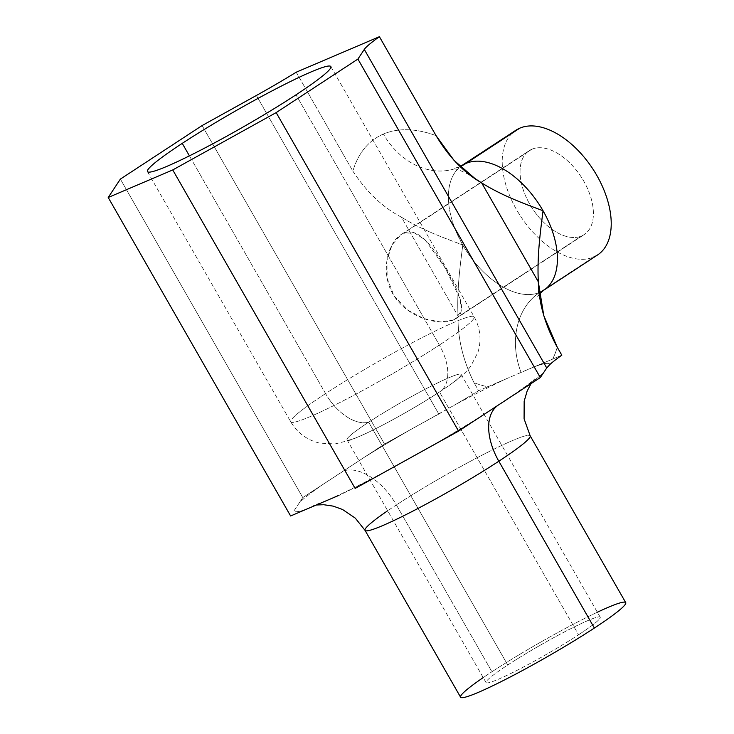 <?xml version="1.0" encoding="UTF-8"?>
<svg xmlns="http://www.w3.org/2000/svg" width="734" height="734" viewBox="0 0 734 734"><rect width="100%" height="100%" fill="white"/><g stroke="black" fill="none" stroke-linecap="round" stroke-linejoin="round"><path stroke-width="0.55" stroke-dasharray="3.67 2.75" d="M453.3 320.006L440.226 321.914L423.848 318.584L407.379 309.932L394.158 296.013L387.157 278.369L386.956 260.267L392.103 244.807L400.883 234.724L531.884 149.241A50.16 29.057 -123.2 0 0 529.232 150.653A50.16 29.057 -123.2 0 0 531.031 206.355A50.16 29.057 -123.2 0 0 581.567 235.99L453.3 320.006L581.567 235.99A50.16 29.057 -123.2 0 0 584.209 234.577A50.16 29.057 -123.2 0 0 582.411 178.867A50.16 29.057 -123.2 0 0 531.884 149.241L403.617 233.256L414.389 232.843L425.124 239.871L445.538 268.525L460.301 299.325L461.236 310.794L455.86 318.648L453.3 320.006C468.879 313.675 460.007 293.27 445.877 269.121C432.766 246.138 418.132 226.687 403.617 233.256C388.717 239.146 378.707 271.919 393.791 295.435C407.636 317.941 439.427 326.144 453.3 320.006M325.575 393.608A105.678 8.854 -29.8 0 0 290.756 421.839A105.678 8.854 -29.8 0 0 344.42 400.186A105.678 8.854 -29.8 0 0 439.345 345.044L296.031 94.805L439.345 345.044A105.678 8.854 150.2 0 1 344.42 400.186A105.678 8.854 150.2 0 1 290.756 421.839A105.678 8.854 150.2 0 1 325.575 393.608A43.847 25.396 -123.2 0 0 368.679 422.197A65.776 5.514 150.2 0 1 427.766 387.882A65.776 5.514 150.2 0 1 461.163 374.404A65.776 5.514 150.2 0 1 439.492 391.974L578.557 634.791A65.776 5.514 150.2 0 1 498.303 679.28A65.776 5.514 150.2 0 1 507.744 665.013A65.776 5.514 150.2 0 1 587.998 620.524A65.776 5.514 150.2 0 1 578.557 634.791A65.776 5.514 -29.8 0 0 600.219 617.221A65.776 5.514 -29.8 0 0 566.822 630.699A65.776 5.514 -29.8 0 0 507.744 665.013L368.679 422.197L507.744 665.013A65.776 5.514 -29.8 0 0 486.073 682.592A65.776 5.514 -29.8 0 0 519.47 669.114A65.776 5.514 -29.8 0 0 578.557 634.791L439.492 391.974A65.776 5.514 150.2 0 1 380.405 426.298A65.776 5.514 150.2 0 1 347.008 439.776A65.776 5.514 150.2 0 1 368.679 422.197A65.776 5.514 -29.8 0 0 347.778 440.116A65.776 5.514 -29.8 0 0 385.726 423.509A65.776 5.514 -29.8 0 0 427.546 399.562A65.776 5.514 -29.8 0 0 439.492 391.974A43.847 25.396 -123.2 0 0 439.767 391.8A43.847 25.396 -123.2 0 0 439.345 345.044A43.847 25.396 56.8 0 1 439.767 391.8A43.847 25.396 56.8 0 1 439.492 391.974A65.776 5.514 -29.8 0 0 448.933 377.716A65.776 5.514 -29.8 0 0 368.679 422.197A43.847 25.396 56.8 0 1 325.575 393.608A105.678 8.854 150.2 0 1 420.499 338.466A105.678 8.854 150.2 0 1 474.155 316.813A105.678 8.854 150.2 0 1 439.345 345.044A105.678 8.854 -29.8 0 0 474.155 316.813A105.678 8.854 -29.8 0 0 420.499 338.466A105.678 8.854 -29.8 0 0 325.575 393.608L189.418 155.865L325.575 393.608M597.357 612.22A95.154 7.973 -29.8 0 0 491.927 671.766L396.378 504.937A95.154 7.973 150.2 0 1 481.862 455.291A95.154 7.973 150.2 0 1 530.168 435.785A95.154 7.973 -29.8 0 0 481.862 455.291A95.154 7.973 -29.8 0 0 396.378 504.937L491.927 671.766A95.154 7.973 150.2 0 1 577.401 622.12A95.154 7.973 150.2 0 1 625.717 602.614M460.576 697.19A95.154 7.973 150.2 0 1 491.927 671.766A95.154 7.973 -29.8 0 0 483.211 677.592M365.037 530.361A95.154 7.973 150.2 0 1 396.378 504.937A52.619 30.479 -123.2 0 0 343.696 470.898L302.784 497.588L120.376 179.096L302.784 497.588L364.082 457.438A147.763 12.377 150.2 0 1 410.379 429.711A147.763 12.377 -29.8 0 0 364.082 457.438L343.696 470.898A52.619 30.479 56.8 0 1 396.378 504.937A95.154 7.973 -29.8 0 0 387.662 510.763M438.822 414.049L410.37 429.72L453.759 405.498L438.822 414.049L256.377 95.475L438.822 414.049M506.919 378.496A147.763 12.377 -29.8 0 0 453.759 405.507A147.763 12.377 150.2 0 1 506.919 378.496A147.763 12.377 150.2 0 1 506.928 378.487L506.919 378.496M521.067 372.422L487.761 386.8A144.699 83.823 56.8 0 1 474.054 382.735L478.614 390.699L487.761 386.8L478.614 390.699A87.695 7.349 150.2 0 1 453.759 405.507A87.695 7.349 -29.8 0 0 478.614 390.699L474.054 382.735A144.699 83.823 -123.2 0 0 487.761 386.8L521.067 372.422A70.161 56.885 -113.1 0 1 539.82 292.325A74.538 43.178 56.8 0 1 462.778 244.991A74.538 43.178 56.8 0 1 462.062 165.508A74.538 43.178 -123.2 0 0 462.778 244.991C460.53 263.295 456.658 289.352 458.062 316.07C457.603 337.952 462.934 360.183 474.054 382.735C462.934 360.183 457.603 337.952 458.062 316.07C456.658 289.343 460.539 263.295 462.778 244.991C446.602 238.844 423.133 230.705 401.434 217.181C423.133 230.705 446.602 238.844 462.778 244.991A74.538 43.178 -123.2 0 0 539.82 292.325A70.161 56.885 66.9 0 0 521.067 372.422L534.609 366.679L521.067 372.422M534.618 366.67L534.609 366.679A147.763 12.377 150.2 0 1 534.609 366.67A147.763 12.377 150.2 0 1 549.894 364.477A147.763 12.377 -29.8 0 0 534.609 366.67L552.665 359.1L534.609 366.679M519.874 390.947A147.763 12.377 -29.8 0 0 543.353 372.964A147.763 12.377 150.2 0 1 519.874 390.947M497.239 405.884A52.619 30.479 56.8 0 1 498.322 405.113A52.619 30.479 56.8 0 1 499.487 404.406A52.619 30.479 -123.2 0 0 498.322 405.113A52.619 30.479 -123.2 0 0 497.239 405.884M561.813 355.192L552.665 359.1L561.813 355.192M364.082 457.438L384.515 444.052L202.116 125.551L384.515 444.052L364.082 457.438M381.01 474.1A147.763 12.377 150.2 0 1 381.001 474.1A147.763 12.377 150.2 0 1 339.007 495.322A147.763 12.377 -29.8 0 0 381.001 474.1M432.721 445.428A147.763 12.377 -29.8 0 0 479.008 417.71A147.763 12.377 150.2 0 1 432.721 445.428A147.763 12.377 150.2 0 1 432.711 445.437M299.738 502.184L293.655 511.378A147.763 12.377 -29.8 0 0 306.748 509.084A147.763 12.377 150.2 0 1 293.655 511.378L299.738 502.184A147.763 12.377 150.2 0 1 323.217 484.201A147.763 12.377 -29.8 0 0 299.738 502.184L302.784 497.588L299.738 502.184M410.379 429.711L384.515 444.052L410.379 429.711M296.206 72.207L352.88 171.169A144.699 83.823 56.8 0 1 383.405 134.074A144.699 83.823 56.8 0 1 436.079 135.662A144.699 83.823 -123.2 0 0 383.405 134.074A144.699 83.823 -123.2 0 0 352.88 171.169C366.716 192.18 382.9 207.511 401.434 217.181L458.062 316.07L401.434 217.181C382.9 207.511 366.716 192.18 352.88 171.169L296.206 72.207M557.253 347.237A144.699 83.823 56.8 0 1 552.665 359.1A144.699 83.823 -123.2 0 0 557.253 347.237M460.218 166.627A70.161 56.885 -113.1 0 1 458.787 167.269A70.161 56.885 -113.1 0 1 383.405 134.074A70.161 56.885 66.9 0 0 458.787 167.269A70.161 56.885 66.9 0 0 460.218 166.627M543.747 290.224A74.538 43.178 56.8 0 1 539.82 292.325L593.641 257.065A74.538 43.178 56.8 0 1 518.543 213.034A74.538 43.178 56.8 0 1 515.874 130.257M512.378 133.019A74.538 43.178 -123.2 0 0 520.599 216.273A74.538 43.178 -123.2 0 0 593.641 257.065L539.82 292.325M531.884 149.241A50.16 29.057 56.8 0 1 583.723 181.087A50.16 29.057 56.8 0 1 581.567 235.99A50.16 29.057 56.8 0 1 529.719 204.135A50.16 29.057 56.8 0 1 531.884 149.241M597.568 254.964A74.538 43.178 56.8 0 1 593.641 257.065M400.883 234.724L529.232 150.653M455.86 318.648L584.209 234.577M385.726 423.509C371.854 430.913 360.137 436.418 350.586 440.033L335.117 443.923L319.721 443.134C307.17 440.161 297.509 433.069 290.756 421.839L147.442 171.6M461.163 374.404L600.219 617.221M347.008 439.776L486.073 682.592M427.546 399.562L439.767 391.8C456.621 380.386 463.402 375.661 470.668 366.367L477.926 352.366C481.642 340.09 480.385 328.236 474.155 316.813L330.841 66.565M316.528 504.983L313.611 505.497L328.043 499.882C338.952 495.147 352.705 488.514 369.285 479.981C410.398 458.851 463.145 428.234 498.322 405.113C520.057 390.506 532.205 381.753 534.747 378.854L531.04 383.634M474.962 178.518L467.549 173.875L458.722 169.811L453.612 168.554L460.19 166.6M538.462 284.196C539.068 288.774 537.958 296.417 537.582 296.747L539.371 294.05"/><path stroke-width="1.1" d="M182.252 143.359L189.418 155.865L182.252 143.359A105.678 8.854 150.2 0 1 277.186 88.218A105.678 8.854 150.2 0 1 330.841 66.565A105.678 8.854 150.2 0 1 296.031 94.805A105.678 8.854 150.2 0 1 201.098 149.938A105.678 8.854 150.2 0 1 147.442 171.6A105.678 8.854 150.2 0 1 182.252 143.359A105.678 8.854 -29.8 0 0 167.086 166.279A105.678 8.854 -29.8 0 0 296.031 94.805A105.678 8.854 -29.8 0 0 311.198 71.886A105.678 8.854 -29.8 0 0 182.252 143.359M498.826 461.218A95.154 7.973 -29.8 0 0 530.168 435.785A95.154 7.973 150.2 0 1 498.826 461.218L594.375 628.047L498.826 461.218A52.619 30.479 56.8 0 1 497.239 405.884A52.619 30.479 -123.2 0 0 498.826 461.218A95.154 7.973 150.2 0 1 413.352 510.864A95.154 7.973 150.2 0 1 365.037 530.361A95.154 7.973 -29.8 0 0 413.352 510.864A95.154 7.973 -29.8 0 0 498.826 461.218M531.04 383.634L527.131 391.084L524.168 401.204L524.085 418.839L530.168 435.785L625.717 602.614A95.154 7.973 150.2 0 1 594.375 628.047A95.154 7.973 -29.8 0 0 597.357 612.22M483.211 677.592A95.154 7.973 -29.8 0 0 482.091 690.731A95.154 7.973 -29.8 0 0 594.375 628.047A95.154 7.973 150.2 0 1 508.891 677.693A95.154 7.973 150.2 0 1 460.576 697.19L365.037 530.361L355.293 518.131L342.53 509.488L333.208 506.13L323.786 504.726L316.528 504.983M387.662 510.763A95.154 7.973 -29.8 0 0 365.037 530.361M546.738 367.991L549.894 364.477A87.695 7.349 150.2 0 1 561.813 355.192L557.253 347.237L543.756 315.528L538.325 281.819C536.921 255.001 540.802 228.935 543.032 210.741C526.764 204.557 503.304 196.409 481.688 182.931L474.962 178.518L454.025 160.351L436.079 135.662L379.405 36.7A87.695 7.349 -29.8 0 0 364.293 49.426L357.908 59.069L276.168 112.605L172.747 169.939L108.21 197.483L120.376 179.096L202.116 125.551L120.376 179.096L108.21 197.483L172.747 169.939L355.146 488.431L458.576 431.106L540.307 377.56L546.738 367.991L540.307 377.56L458.576 431.106L276.168 112.605L357.908 59.069L540.307 377.56L357.908 59.069L364.293 49.426L546.738 367.991L364.293 49.426A87.695 7.349 150.2 0 1 379.405 36.7L296.206 72.207L379.405 36.7L436.079 135.662C448.924 157.094 464.127 172.848 481.688 182.931L538.325 281.819C538.829 303.289 545.142 325.098 557.253 347.237L561.813 355.192A87.695 7.349 -29.8 0 0 549.894 364.477L546.738 367.991M256.377 95.475A87.695 7.349 -29.8 0 0 296.206 72.207A87.695 7.349 150.2 0 1 256.377 95.475L202.116 125.551L256.377 95.475M339.007 495.322L306.748 509.084L339.007 495.322M432.711 445.437L355.146 488.431L172.747 169.939L276.168 112.605L458.576 431.106L432.721 445.428M290.618 515.974L306.748 509.084L290.618 515.974L108.21 197.483L290.618 515.974M593.641 257.065A74.538 43.178 -123.2 0 0 596.852 175.49A74.538 43.178 -123.2 0 0 519.81 128.156L465.989 163.407A70.161 56.885 -113.1 0 1 460.218 166.627A70.161 56.885 66.9 0 0 465.989 163.407A74.538 43.178 56.8 0 1 543.032 210.741A74.538 43.178 56.8 0 1 543.747 290.224A74.538 43.178 -123.2 0 0 543.032 210.741C540.811 228.935 536.912 255.001 538.325 281.819L481.688 182.931C503.304 196.409 526.764 204.557 543.032 210.741A74.538 43.178 -123.2 0 0 465.989 163.407A74.538 43.178 -123.2 0 0 462.062 165.508A74.538 43.178 56.8 0 1 465.989 163.407L519.81 128.156A74.538 43.178 -123.2 0 0 512.378 133.019M460.19 166.6L515.874 130.257A74.538 43.178 56.8 0 1 519.81 128.156A74.538 43.178 56.8 0 1 594.898 172.196A74.538 43.178 56.8 0 1 597.568 254.964L543.747 290.224A74.538 43.178 -123.2 0 1 539.82 292.325M539.371 294.05L543.747 290.224"/></g></svg>
